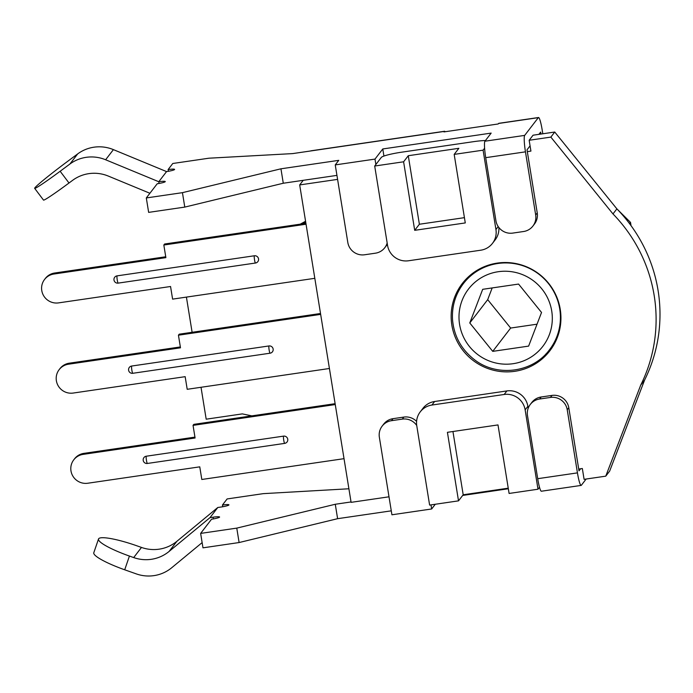 <?xml version="1.0" encoding="UTF-8"?>
<svg xmlns="http://www.w3.org/2000/svg" width="693" height="693" viewBox="0 0 693 693"><rect width="100%" height="100%" fill="white"/><g stroke="black" fill="none" stroke-linecap="round" stroke-linejoin="round"><path stroke-width="1.04" d="M539.05 134.165L540.964 134.052L540.644 132.086L538.903 134.355M337.586 179.383L299.688 184.927L303.239 180.31M529.166 140.272L550.848 137.101L612.984 213.938A150.901 148.614 37.5 0 1 640.713 385.126L605.76 476.16L609.658 471.093L644.603 380.059A150.901 148.614 -142.5 0 0 616.883 208.87L554.738 132.034L533.064 135.204L529.166 140.272L530.925 151.1L527.312 151.628M388.998 496.803L351.1 502.347L299.688 184.927M403.603 161.798L408.272 155.717L458.853 148.311L454.184 154.392L465.28 222.929L414.7 230.327L403.603 161.798L374.696 166.025L381.315 157.406A18.399 2.209 170.8 0 1 401.334 152.235L473.588 141.658A18.399 2.209 170.8 0 1 485.455 140.54M498.206 226.576L495.937 229.522L483.09 150.164L454.184 154.392M483.09 150.164L484.598 148.198M508.246 488.184L463.193 494.776L458.515 500.857L429.617 505.084L416.762 425.727A18.399 18.122 37.5 0 1 420.235 411.876L422.955 408.324A18.399 18.122 37.5 0 1 434.632 401.507L506.895 390.93L504.166 394.482A18.399 18.122 37.5 0 1 525.147 409.875L527.875 406.323L528.187 408.246M506.895 390.93A18.399 18.122 37.5 0 1 527.875 406.323M504.166 394.482L431.904 405.05L434.632 401.507M420.235 411.876A18.399 18.122 37.5 0 1 431.904 405.05M458.515 500.857L447.418 432.319L497.998 424.922L509.095 493.451L538.002 489.223L525.147 409.875M539.509 487.257L538.002 489.223M495.937 229.522A18.399 18.122 37.5 0 1 480.795 250.199L408.532 260.767A18.399 18.122 37.5 0 1 387.552 245.383L374.696 166.025M498.847 227.469A18.399 18.122 37.5 0 1 495.192 239.83L492.472 243.373M414.7 230.327L419.378 224.246L464.431 217.654M408.272 155.717L419.378 224.246M463.193 494.776L452.945 431.514M551.697 348.25A55.206 54.366 37.5 0 1 545.841 354.028M460.204 288.245A55.206 54.366 37.5 0 1 464.293 281.089M605.76 476.16L584.086 479.331L582.337 468.511L578.716 469.04M640.713 385.126L644.603 380.059M612.984 213.938L616.883 208.87M550.848 137.101L554.738 132.034M560.239 309.277A55.206 54.366 37.5 0 1 549.826 350.84A55.206 54.366 37.5 0 1 472.921 360.317A55.206 54.366 37.5 0 1 462.266 283.567A55.206 54.366 37.5 0 1 519.291 264.336A55.206 54.366 37.5 0 1 560.239 309.277M541.536 312.465L528.62 346.11L492.74 351.36L469.776 322.964L482.692 289.319L518.572 284.069L541.536 312.465M492.186 287.924L487.69 299.653L510.654 328.049L537.032 324.185M510.654 328.049L492.74 351.36M487.69 299.653L469.776 322.964M463.383 283.619C455.31 294.386 451.706 306.523 452.564 320.045C454.054 336.044 461.14 349.09 473.804 359.191C496.396 377.468 532.666 372.895 549.48 349.774A54.288 53.465 -142.5 0 0 556.895 336.547A54.288 53.465 -142.5 0 0 532.579 270.045A54.288 53.465 -142.5 0 0 463.383 283.619L466.891 279.062A54.288 53.465 37.5 0 1 469.75 275.649M555.552 341.571A54.288 53.465 37.5 0 1 552.988 345.218L549.48 349.774M616.831 208.81L630.517 222.401L631.054 225.684M630.517 222.401L629.313 223.345M168.399 171.301L168.113 169.568A7.363 0.884 170.8 0 1 174.601 169.404A7.363 0.884 170.8 0 1 166.563 171.595L113.409 149.627A36.807 36.244 37.5 0 0 77.685 153.898L67.94 161.123A36.807 1.732 -37 0 0 34.65 188.331A36.807 1.732 -37 0 0 60.152 171.258L69.898 164.033A36.807 36.244 37.5 0 1 105.622 159.762L158.775 181.731A7.363 0.884 170.8 0 1 165.255 181.566A7.363 0.884 170.8 0 1 157.216 183.758L146.31 197.947L148.648 212.379L184.78 207.094L182.441 192.663L280.942 168.806L338.747 160.352L335.247 164.908L374.991 159.095L375.866 164.501M149.905 193.269L108.307 176.074A36.807 36.244 -142.5 0 0 72.592 180.345L69.005 183.004A36.807 1.732 143 0 1 43.494 200.078L34.65 188.331M166.563 171.595L158.775 181.731L159.052 183.463M374.991 159.095L382.779 148.96L491.164 133.099L484.935 141.207A14.726 1.845 81.7 0 0 485.715 157.666L525.459 151.845A14.726 1.845 -98.3 0 1 524.679 135.395L538.314 117.654A14.726 1.845 -98.3 0 1 538.513 117.515L498.769 123.328A14.726 1.845 81.7 0 0 498.57 123.467L498.18 123.978L443.979 131.904L444.369 131.401A14.726 1.845 -98.3 0 1 444.577 131.263L310.897 150.823A14.726 1.845 81.7 0 0 310.689 150.961L292.628 153.603L208.922 158.203L172.791 163.487L168.113 169.568M336.945 175.381L283.281 183.238L184.78 207.094M283.281 183.238L280.942 168.806M182.441 192.663L146.31 197.947M222.73 506.748L222.444 505.024A7.363 0.884 170.8 0 1 228.933 504.859A7.363 0.884 170.8 0 1 220.894 507.051L217.784 507.501L209.996 517.636L169.101 551.437A36.807 36.244 37.5 0 1 133.688 557.57L129.426 556.063A36.807 6.064 -161 0 1 98.51 539.024L93.789 552.754A36.807 6.064 19 0 0 124.705 569.793L136.278 573.891A36.807 36.244 -142.5 0 0 171.699 567.758L202.131 542.61M98.51 539.024A36.807 6.064 -161 0 1 137.214 545.928L141.476 547.435L133.688 557.57M217.784 507.501L176.897 541.302A36.807 36.244 37.5 0 1 141.476 547.435M213.383 518.91L213.106 517.186L209.996 517.636M213.106 517.186A7.363 0.884 170.8 0 1 219.594 517.021A7.363 0.884 170.8 0 1 211.547 519.213L200.641 533.402L236.772 528.118L335.273 504.261L337.612 518.685L239.111 542.541L236.772 528.118M351.039 501.949L335.273 504.261M580.613 468.763L579.01 470.842L568.788 407.727A14.726 14.501 -142.5 0 0 552 395.408L541.164 396.994A14.726 14.501 -142.5 0 0 531.826 402.451L530.266 404.478A14.726 14.501 37.5 0 1 539.604 399.021L550.441 397.435A14.726 14.501 37.5 0 1 567.229 409.754L568.788 407.727M222.444 505.024L227.122 498.943L263.253 493.65L348.9 488.773M239.111 542.541L202.98 547.834L200.641 533.402M586.139 479.036L581.349 485.273A14.726 1.845 -98.3 0 1 581.141 485.412A14.726 1.845 -98.3 0 1 577.451 472.877L567.229 409.754M462.681 495.443L508.341 488.756M435.282 504.253L431.661 508.974L430.994 504.885M416.58 421.379A14.726 14.501 -142.5 0 0 403.863 417.082L393.026 418.667A14.726 14.501 -142.5 0 0 383.688 424.125L382.129 426.152A14.726 14.501 37.5 0 0 379.357 437.24L391.917 514.786L431.661 508.974M337.612 518.685L391.276 510.836M201.022 387.274L206.185 419.187L242.316 413.894L251.828 415.869M305.752 222.34L303.196 223.726M300.242 224.16L305.57 221.258M538.513 117.515A14.726 1.845 -98.3 0 1 542.203 130.059L542.81 133.784M192.117 332.293L186.417 297.106M525.459 151.845L535.68 214.969L537.24 212.942A14.726 14.501 37.5 0 1 534.459 224.03L532.908 226.057A14.726 14.501 -142.5 0 0 535.68 214.969M530.076 145.851L527.018 149.818L537.24 212.942M444.577 131.263A14.726 1.845 -98.3 0 1 445.157 131.739M485.715 157.666L495.937 220.79A14.726 14.501 -142.5 0 0 512.733 233.099L523.57 231.514A14.726 14.501 -142.5 0 0 532.908 226.057M335.247 164.908L347.808 242.463A14.726 14.501 -142.5 0 0 364.596 254.773L375.433 253.188A14.726 14.501 -142.5 0 0 387.162 243M387.352 244.17A14.726 14.501 37.5 0 1 386.33 245.703L384.771 247.73M382.779 148.96L383.931 156.055M577.451 472.877L537.707 478.69A14.726 1.845 81.7 0 0 541.398 491.224L581.141 485.412M537.707 478.69L527.486 415.566A14.726 14.501 37.5 0 1 530.266 404.478M382.129 426.152A14.726 14.501 37.5 0 1 391.467 420.694L402.312 419.109A14.726 14.501 37.5 0 1 416.718 425.476M146.258 456.219A3.682 0.459 81.7 0 0 146.422 460.109A3.682 0.459 81.7 0 0 147.375 463.461A3.682 3.682 0 0 1 143.927 457.579A3.682 3.621 37.5 0 1 146.258 456.219L283.558 436.131A3.682 3.621 37.5 0 1 287.058 441.978A3.682 3.621 37.5 0 1 284.719 443.347A3.682 0.459 -98.3 0 1 284.676 443.381A3.682 0.459 -98.3 0 1 283.714 440.02A3.682 0.459 -98.3 0 1 283.558 436.131M344.023 458.671L201.81 479.478L199.766 466.848L87.76 483.238A14.726 14.501 37.5 0 1 73.753 459.84A14.726 14.501 37.5 0 1 83.091 454.383L195.088 437.993L193.044 425.372L335.265 404.565M83.091 454.383L83.862 453.369A14.726 14.501 -142.5 0 0 74.532 458.827L73.753 459.84M335.117 403.681L193.823 424.359L193.044 425.372M83.862 453.369L194.95 437.118M131.653 366.043A3.682 0.459 81.7 0 0 131.817 369.932A3.682 0.459 81.7 0 0 132.77 373.293A3.682 3.682 0 0 1 129.322 367.403A3.682 3.621 37.5 0 1 131.653 366.043L268.953 345.954A3.682 3.621 37.5 0 1 272.453 351.801A3.682 3.621 37.5 0 1 270.114 353.17A3.682 0.459 -98.3 0 1 270.071 353.205A3.682 0.459 -98.3 0 1 269.109 349.844A3.682 0.459 -98.3 0 1 268.953 345.954M329.418 368.494L187.205 389.301L185.161 376.671L73.155 393.061A14.726 14.501 37.5 0 1 59.148 369.664A14.726 14.501 37.5 0 1 68.486 364.206L180.483 347.817L178.439 335.195L320.66 314.388M68.486 364.206L69.257 363.193A14.726 14.501 -142.5 0 0 59.927 368.65L59.148 369.664M320.512 313.505L179.218 334.182L178.439 335.195M69.257 363.193L180.345 346.942M117.048 275.866A3.682 0.459 81.7 0 0 117.212 279.764A3.682 0.459 81.7 0 0 118.165 283.116A3.682 3.682 0 0 1 114.717 277.226A3.682 3.621 37.5 0 1 117.048 275.866L254.348 255.778A3.682 3.621 37.5 0 1 257.848 261.625A3.682 3.621 37.5 0 1 255.509 262.993A3.682 0.459 -98.3 0 1 255.466 263.028A3.682 0.459 -98.3 0 1 254.504 259.676A3.682 0.459 -98.3 0 1 254.348 255.778M314.813 278.317L172.6 299.125L170.556 286.504L58.55 302.884A14.726 14.501 37.5 0 1 44.543 279.487A14.726 14.501 37.5 0 1 53.872 274.03L165.878 257.64L163.834 245.019L306.055 224.211M53.872 274.03L54.652 273.016A14.726 14.501 -142.5 0 0 45.322 278.473L44.543 279.487M305.908 223.337L164.613 244.005L163.834 245.019M54.652 273.016L165.74 256.765M489.076 360.914A46.925 46.214 37.5 0 1 462.04 300.554A46.925 46.214 37.5 0 1 522.236 274.515A46.925 46.214 37.5 0 1 549.272 334.866A46.925 46.214 37.5 0 1 489.076 360.914M77.685 153.898L69.898 164.033M60.152 171.258L69.005 183.004M113.409 149.627L105.622 159.762M524.679 135.395L484.935 141.207M498.57 123.467L538.314 117.654M310.689 150.961L444.369 131.401M124.705 569.793L129.426 556.063M176.897 541.302L169.101 551.437M391.467 420.694L393.026 418.667M403.863 417.082L402.312 419.109M539.604 399.021L541.164 396.994M552 395.408L550.441 397.435M287.058 441.978A3.682 3.682 0 0 1 284.676 443.381L147.375 463.461A3.682 0.459 81.7 0 0 147.427 463.426M272.453 351.801A3.682 3.682 0 0 1 270.071 353.205L132.77 373.293A3.682 0.459 81.7 0 0 132.822 373.258M257.848 261.625A3.682 3.682 0 0 1 255.466 263.028L118.165 283.116A3.682 0.459 81.7 0 0 118.217 283.082"/></g></svg>

